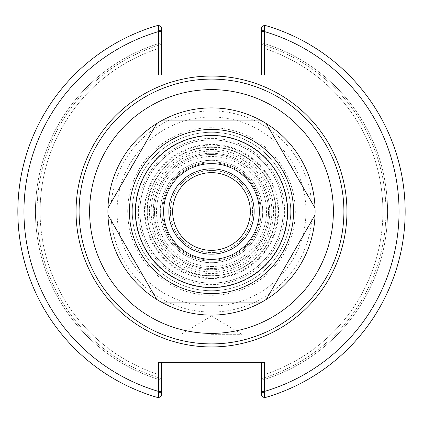 <?xml version="1.0" encoding="UTF-8"?>
<svg xmlns="http://www.w3.org/2000/svg" width="423" height="423" viewBox="0 0 423 423"><rect width="100%" height="100%" fill="white"/><g stroke="black" fill="none" stroke-linecap="round" stroke-linejoin="round"><path stroke-width="0.32" stroke-dasharray="2.12 1.59" d="M250.353 211.5A38.853 38.853 0 0 0 211.5 172.647A38.853 38.853 0 0 0 172.647 211.5A38.853 38.853 0 0 0 211.5 250.353A38.853 38.853 0 0 0 250.353 211.5M211.5 168.84A42.66 42.66 0 0 0 168.84 211.5A42.66 42.66 0 0 0 211.5 254.16A42.66 42.66 0 0 0 254.16 211.5A42.66 42.66 0 0 0 211.5 168.84M211.5 346.95A135.45 135.45 0 0 1 76.05 211.5A135.45 135.45 0 0 1 211.5 76.05A135.45 135.45 0 0 1 346.95 211.5A135.45 135.45 0 0 1 211.5 346.95A135.45 135.45 0 0 0 346.95 211.5A135.45 135.45 0 0 0 211.5 76.05A135.45 135.45 0 0 0 76.05 211.5A135.45 135.45 0 0 0 211.5 346.95A135.45 135.45 0 0 0 346.95 211.5A135.45 135.45 0 0 0 211.5 76.05A135.45 135.45 0 0 0 76.05 211.5A135.45 135.45 0 0 0 211.5 346.95M315.103 211.5A103.603 103.603 0 0 0 211.5 107.897A103.603 103.603 0 0 0 107.897 211.5A103.603 103.603 0 0 0 211.5 315.103A103.603 103.603 0 0 0 315.103 211.5M211.5 312.058A100.558 100.558 0 0 0 312.058 211.5A100.558 100.558 0 0 0 211.5 110.942A100.558 100.558 0 0 0 110.942 211.5A100.558 100.558 0 0 0 211.5 312.058M287.682 211.5A76.182 76.182 0 0 0 211.5 135.318A76.182 76.182 0 0 0 135.318 211.5A76.182 76.182 0 0 0 211.5 287.682A76.182 76.182 0 0 0 287.682 211.5A76.182 76.182 0 0 0 211.5 135.318A76.182 76.182 0 0 0 135.318 211.5A76.182 76.182 0 0 0 211.5 287.682A76.182 76.182 0 0 0 287.682 211.5A76.182 76.182 0 0 0 211.5 135.318A76.182 76.182 0 0 0 135.318 211.5A76.182 76.182 0 0 0 211.5 287.682A76.182 76.182 0 0 0 287.682 211.5M158.54 392.295L161.586 392.295L161.586 395.563L158.646 397.8A193.649 193.649 0 0 1 158.646 25.2A193.649 193.649 0 0 0 158.646 397.8L161.586 395.563L161.586 380.33L161.586 395.563L158.646 397.8A193.649 193.649 0 0 1 158.646 25.2L161.586 27.437L161.586 42.67L161.586 27.437L161.586 30.705L158.54 30.705L158.646 25.2L161.586 27.437L158.646 25.2A193.649 193.649 0 0 0 158.646 397.8L158.54 362.643L264.46 362.643L264.354 397.8A193.649 193.649 0 0 0 264.354 25.2L264.46 30.705L261.414 30.705L261.414 27.437L264.354 25.2A193.649 193.649 0 0 1 264.354 397.8L261.414 395.563L264.354 397.8A193.649 193.649 0 0 0 264.354 25.2M161.586 30.705L161.586 74.924L158.54 74.924L161.586 74.924M264.46 30.705L264.46 74.924L158.54 74.924L158.54 30.705M161.586 42.67A176.053 176.053 0 0 0 161.586 380.33L161.586 378.659L161.586 380.33A176.053 176.053 0 0 1 161.586 42.67L161.586 44.341L161.586 42.67M261.414 74.924L264.46 74.924L261.414 74.924L261.414 30.705M261.414 27.437L261.414 42.67L261.414 27.437M261.414 380.33A176.053 176.053 0 0 0 261.414 42.67L261.414 44.341L261.414 42.67A176.053 176.053 0 0 1 261.414 380.33L261.414 395.563L261.414 380.33M264.46 392.295L261.414 392.295L261.414 395.563L264.354 397.8M261.414 392.295L261.414 362.643L264.46 362.643L261.414 362.643M161.586 362.643L161.586 392.295M211.5 334.302L241.972 334.302L211.5 334.302M211.5 362.643L181.028 362.643L211.5 362.643M161.586 47.524L161.586 44.341L161.586 47.524A171.405 171.405 0 0 0 161.586 375.476L161.586 378.659L161.586 375.476A171.405 171.405 0 0 1 161.586 47.524A171.405 171.405 0 0 0 161.586 375.476M261.414 47.524L261.414 44.341L261.414 47.524A171.405 171.405 0 0 1 261.414 375.476L261.414 378.659L261.414 375.476A171.405 171.405 0 0 0 261.414 47.524A171.405 171.405 0 0 1 261.414 375.476M211.5 170.379A41.121 41.121 0 0 0 170.379 211.5A41.121 41.121 0 0 0 211.5 252.621A41.121 41.121 0 0 0 252.621 211.5A41.121 41.121 0 0 0 211.5 170.379A41.121 41.121 0 0 0 170.379 211.5A41.121 41.121 0 0 0 211.5 252.621A41.121 41.121 0 0 0 252.621 211.5A41.121 41.121 0 0 0 211.5 170.379M211.5 162.744A48.756 48.756 0 0 0 162.744 211.5A48.756 48.756 0 0 0 211.5 260.256A48.756 48.756 0 0 0 260.256 211.5A48.756 48.756 0 0 0 211.5 162.744M262.694 211.5A51.194 51.194 0 0 0 211.5 160.306A51.194 51.194 0 0 0 160.306 211.5A51.194 51.194 0 0 0 211.5 262.694A51.194 51.194 0 0 0 262.694 211.5M211.5 160.306A51.194 51.194 0 0 0 160.306 211.5A51.194 51.194 0 0 0 211.5 262.694A51.194 51.194 0 0 0 262.694 211.5A51.194 51.194 0 0 0 211.5 160.306M211.5 161.829A49.671 49.671 0 0 0 161.829 211.5A49.671 49.671 0 0 0 211.5 261.171A49.671 49.671 0 0 0 261.171 211.5A49.671 49.671 0 0 0 211.5 161.829A49.671 49.671 0 0 0 161.829 211.5A49.671 49.671 0 0 0 211.5 261.171A49.671 49.671 0 0 0 261.171 211.5A49.671 49.671 0 0 0 211.5 161.829A49.671 49.671 0 0 0 161.829 211.5A49.671 49.671 0 0 0 211.5 261.171A49.671 49.671 0 0 0 261.171 211.5A49.671 49.671 0 0 0 211.5 161.829A49.671 49.671 0 0 0 161.829 211.5A49.671 49.671 0 0 0 211.5 261.171A49.671 49.671 0 0 0 261.171 211.5A49.671 49.671 0 0 0 211.5 161.829M206.784 302.916L216.216 302.916M211.5 139.891A71.609 71.609 0 0 1 283.109 211.5A71.609 71.609 0 0 1 211.5 283.109A71.609 71.609 0 0 1 139.891 211.5A71.609 71.609 0 0 1 211.5 139.891A71.609 71.609 0 0 1 283.109 211.5A71.609 71.609 0 0 1 211.5 283.109A71.609 71.609 0 0 1 139.891 211.5A71.609 71.609 0 0 1 211.5 139.891M211.5 290.728A79.228 79.228 0 0 1 132.272 211.5A79.228 79.228 0 0 1 211.5 132.272A79.228 79.228 0 0 1 290.728 211.5A79.228 79.228 0 0 1 211.5 290.728A79.228 79.228 0 0 1 132.272 211.5A79.228 79.228 0 0 1 211.5 132.272A79.228 79.228 0 0 1 290.728 211.5A79.228 79.228 0 0 1 211.5 290.728A79.228 79.228 0 0 0 290.728 211.5A79.228 79.228 0 0 0 211.5 132.272A79.228 79.228 0 0 0 132.272 211.5A79.228 79.228 0 0 0 211.5 290.728A79.228 79.228 0 0 1 132.272 211.5A79.228 79.228 0 0 1 211.5 132.272A79.228 79.228 0 0 1 290.728 211.5A79.228 79.228 0 0 1 211.5 290.728M211.5 259.373A47.873 47.873 0 0 1 163.627 211.5A47.873 47.873 0 0 1 211.5 163.627A47.873 47.873 0 0 1 259.373 211.5A47.873 47.873 0 0 1 211.5 259.373M107.897 211.5A103.603 103.603 0 0 1 211.5 107.897A103.603 103.603 0 0 1 315.103 211.5A103.603 103.603 0 0 1 211.5 315.103A103.603 103.603 0 0 1 107.897 211.5A103.603 103.603 0 0 1 211.5 107.897A103.603 103.603 0 0 1 315.103 211.5A103.603 103.603 0 0 1 211.5 315.103A103.603 103.603 0 0 1 107.897 211.5M211.5 271.862A60.362 60.362 0 0 0 271.862 211.5A60.362 60.362 0 0 0 211.5 151.138A60.362 60.362 0 0 0 151.138 211.5A60.362 60.362 0 0 0 211.5 271.862M277.895 211.5A66.395 66.395 0 0 0 211.5 145.105A66.395 66.395 0 0 0 145.105 211.5A66.395 66.395 0 0 0 211.5 277.895A66.395 66.395 0 0 0 277.895 211.5M211.5 278.54A67.04 67.04 0 0 0 278.54 211.5A67.04 67.04 0 0 0 211.5 144.46A67.04 67.04 0 0 0 144.46 211.5A67.04 67.04 0 0 0 211.5 278.54M161.586 391.423L158.54 391.423A187.558 187.558 0 0 1 158.54 31.577L161.586 31.577M261.414 391.423L264.46 391.423A187.558 187.558 0 0 0 264.46 31.577L261.414 31.577M261.414 378.659A174.456 174.456 0 0 0 261.414 44.341A174.456 174.456 0 0 1 261.414 378.659M161.586 44.341A174.456 174.456 0 0 0 161.586 378.659A174.456 174.456 0 0 1 161.586 44.341M211.5 266.501A55.001 55.001 0 0 0 266.501 211.5A55.001 55.001 0 0 0 211.5 156.499A55.001 55.001 0 0 0 156.499 211.5A55.001 55.001 0 0 0 211.5 266.501M211.5 275.748A64.248 64.248 0 0 0 275.748 211.5A64.248 64.248 0 0 0 211.5 147.252A64.248 64.248 0 0 0 147.252 211.5A64.248 64.248 0 0 0 211.5 275.748M211.5 287.809A76.309 76.309 0 0 0 287.809 211.5A76.309 76.309 0 0 0 211.5 135.191A76.309 76.309 0 0 0 135.191 211.5A76.309 76.309 0 0 0 211.5 287.809M127.704 211.5A83.796 83.796 0 0 1 211.5 127.704A83.796 83.796 0 0 1 295.296 211.5A83.796 83.796 0 0 1 211.5 295.296A83.796 83.796 0 0 1 127.704 211.5M138.369 211.5A73.131 73.131 0 0 1 211.5 138.369A73.131 73.131 0 0 1 284.631 211.5A73.131 73.131 0 0 1 211.5 284.631A73.131 73.131 0 0 1 138.369 211.5M211.5 153.269A58.231 58.231 0 0 1 269.731 211.5A58.231 58.231 0 0 1 211.5 269.726A58.231 58.231 0 0 1 153.269 211.5A58.231 58.231 0 0 1 211.5 153.269A58.231 58.231 0 0 1 269.731 211.5A58.231 58.231 0 0 1 211.5 269.726A58.231 58.231 0 0 1 153.269 211.5A58.231 58.231 0 0 1 211.5 153.269M211.5 154.49A57.01 57.01 0 0 1 268.51 211.5A57.01 57.01 0 0 1 211.5 268.51A57.01 57.01 0 0 1 154.49 211.5A57.01 57.01 0 0 1 211.5 154.49A57.01 57.01 0 0 1 268.51 211.5A57.01 57.01 0 0 1 211.5 268.51A57.01 57.01 0 0 1 154.49 211.5A57.01 57.01 0 0 1 211.5 154.49M211.5 149.414A62.086 62.086 0 0 1 273.586 211.5A62.086 62.086 0 0 1 211.5 273.586A62.086 62.086 0 0 1 149.414 211.5A62.086 62.086 0 0 1 211.5 149.414M147.304 211.5A64.196 64.196 0 0 1 211.5 147.304A64.196 64.196 0 0 1 275.696 211.5A64.196 64.196 0 0 1 211.5 275.696A64.196 64.196 0 0 1 147.304 211.5M211.5 117.034A94.461 94.461 0 0 1 305.961 211.5A94.461 94.461 0 0 1 211.5 305.961A94.461 94.461 0 0 1 117.039 211.5A94.461 94.461 0 0 1 211.5 117.034M241.972 362.643L241.972 334.302L211.5 315.992L181.028 334.302L181.028 362.643M146.977 211.5C145.829 174.006 182.535 141.647 219.585 147.484C240.206 150.562 256.026 160.952 267.04 178.654C277.245 196.832 278.731 215.698 271.492 235.251C257.374 273.787 206.202 287.936 175.233 264.867C157.002 251.743 147.585 233.956 146.977 211.5"/><path stroke-width="0.63" d="M250.353 211.5A38.853 38.853 0 0 1 211.5 250.353A38.853 38.853 0 0 1 172.647 211.5A38.853 38.853 0 0 1 211.5 172.647A38.853 38.853 0 0 1 250.353 211.5M211.5 168.84A42.66 42.66 0 0 0 168.84 211.5A42.66 42.66 0 0 0 211.5 254.16A42.66 42.66 0 0 0 254.16 211.5A42.66 42.66 0 0 0 211.5 168.84M211.5 346.95A135.45 135.45 0 0 0 346.95 211.5A135.45 135.45 0 0 0 211.5 76.05A135.45 135.45 0 0 0 76.05 211.5A135.45 135.45 0 0 0 211.5 346.95M211.5 343.904A132.404 132.404 0 0 0 343.904 211.5A132.404 132.404 0 0 0 211.5 79.096A132.404 132.404 0 0 0 79.096 211.5A132.404 132.404 0 0 0 211.5 343.904M211.5 315.103A103.603 103.603 0 0 0 315.103 211.5A103.603 103.603 0 0 0 211.5 107.897A103.603 103.603 0 0 0 107.897 211.5A103.603 103.603 0 0 0 260.256 302.916L216.216 302.916A91.537 91.537 0 0 1 206.784 302.916L162.744 302.916A103.603 103.603 0 0 0 211.5 315.103M158.54 30.705L161.586 30.705L161.586 27.437L158.646 25.2L158.54 74.924L264.46 74.924L264.354 25.2L261.414 27.437L261.414 30.705L264.46 30.705M161.586 74.924L161.586 30.705M158.646 25.2A193.649 193.649 0 0 0 158.646 397.8L158.54 391.423L161.586 391.423L161.586 362.643M261.414 30.705L261.414 74.924M264.46 392.295L261.414 392.295L261.414 395.563L264.354 397.8L264.46 362.643L158.54 362.643L158.54 391.423A187.558 187.558 0 0 1 158.54 31.577L161.586 31.577M264.354 397.8A193.649 193.649 0 0 0 264.354 25.2A193.649 193.649 0 0 1 264.354 397.8M261.414 362.643L261.414 392.295M158.54 392.295L161.586 392.295L161.586 395.563L158.646 397.8M161.586 392.295L161.586 391.423M206.784 120.084L162.744 120.084A103.603 103.603 0 0 1 260.256 120.084L206.784 120.084A91.537 91.537 0 0 1 216.216 120.084M129.972 169.872L107.955 208.016A103.603 103.603 0 0 1 156.706 123.569L129.972 169.872A91.537 91.537 0 0 1 134.688 161.708M134.688 261.292L156.706 299.431A103.603 103.603 0 0 1 107.955 214.984L134.688 261.292A91.537 91.537 0 0 1 129.972 253.123M288.312 161.708L266.294 123.569A103.603 103.603 0 0 1 315.045 208.016L288.312 161.708A91.537 91.537 0 0 1 293.028 169.872M293.028 253.123L315.045 214.984A103.603 103.603 0 0 1 266.294 299.431L293.028 253.123A91.537 91.537 0 0 1 288.312 261.292M266.294 299.431L315.045 214.984A103.603 103.603 0 0 0 315.045 208.016L266.294 123.569A103.603 103.603 0 0 0 260.256 120.084L162.744 120.084A103.603 103.603 0 0 0 156.706 123.569L107.955 208.016A103.603 103.603 0 0 0 107.955 214.984L156.706 299.431A103.603 103.603 0 0 0 162.744 302.916L260.256 302.916A103.603 103.603 0 0 0 266.294 299.431M211.5 259.373A47.873 47.873 0 0 1 163.627 211.5A47.873 47.873 0 0 1 211.5 163.627A47.873 47.873 0 0 1 259.373 211.5A47.873 47.873 0 0 1 211.5 259.373M211.5 333.387A121.887 121.887 0 0 0 333.387 211.5A121.887 121.887 0 0 0 211.5 89.613A121.887 121.887 0 0 0 89.613 211.5A121.887 121.887 0 0 0 211.5 333.387M261.414 391.423L264.46 391.423A187.558 187.558 0 0 0 264.46 31.577L261.414 31.577M211.5 293.557A82.057 82.057 0 0 1 129.443 211.5A82.057 82.057 0 0 1 211.5 129.443A82.057 82.057 0 0 1 293.557 211.5A82.057 82.057 0 0 1 211.5 293.557M211.5 135.54A75.96 75.96 0 0 1 287.46 211.5A75.96 75.96 0 0 1 211.5 287.46A75.96 75.96 0 0 1 135.54 211.5A75.96 75.96 0 0 1 211.5 135.54"/></g></svg>
